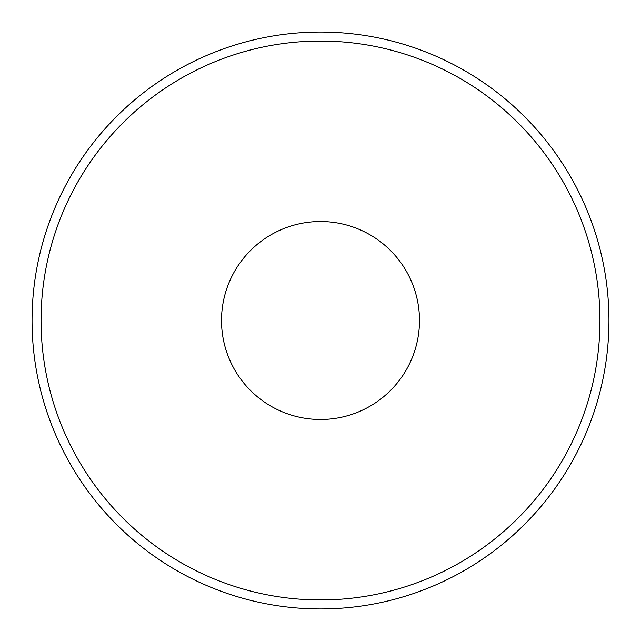<?xml version="1.0" encoding="UTF-8"?>
<svg xmlns="http://www.w3.org/2000/svg" width="641" height="641" viewBox="0 0 641 641"><rect width="100%" height="100%" fill="white"/><g stroke="black" fill="none" stroke-linecap="round" stroke-linejoin="round"><path stroke-width="0.96" d="M320.5 419.494A98.994 98.994 0 0 1 221.506 320.5A98.994 98.994 0 0 1 320.5 221.506A98.994 98.994 0 0 1 419.494 320.5A98.994 98.994 0 0 1 320.5 419.494M320.5 32.05A288.45 288.45 0 0 1 608.95 320.5A288.45 288.45 0 0 1 320.5 608.95A288.45 288.45 0 0 1 32.05 320.5A288.45 288.45 0 0 1 320.5 32.05A288.45 288.45 0 0 0 32.05 320.5A288.45 288.45 0 0 0 320.5 608.95M320.5 41.048A279.452 279.452 0 0 1 599.952 320.5A279.452 279.452 0 0 1 320.5 599.952A279.452 279.452 0 0 1 41.048 320.5A279.452 279.452 0 0 1 320.5 41.048"/></g></svg>
